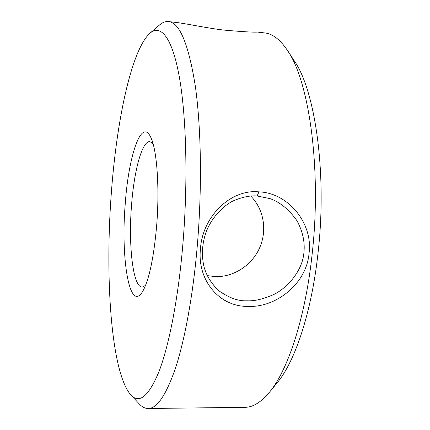 <?xml version="1.0" encoding="UTF-8"?>
<svg xmlns="http://www.w3.org/2000/svg" width="430" height="430" viewBox="0 0 430 430"><rect width="100%" height="100%" fill="white"/><g stroke="black" fill="none" stroke-linecap="round" stroke-linejoin="round"><path stroke-width="0.64" d="M247.847 306.402C219.456 306.848 196.918 280.29 200.477 248.658C202.401 217.032 230.319 188.824 259.021 191.877C287.933 192.812 313.212 223.1 309.057 253.238C306.687 283.558 276.108 307.858 247.847 306.402M257.032 195.962C250.077 195.403 242.042 197.085 232.931 201.003C220.343 207.47 209.7 221.305 205.787 233.055C202.165 243.772 201.487 254.678 203.772 265.778C206.056 275.184 211.178 283.574 219.133 290.949C229.163 297.947 238.413 301.237 246.879 300.812C254.829 301.215 264.289 298.888 275.264 293.824C290.707 285.036 300.242 270.309 302.962 258.613C305.316 248.029 304.822 235.194 296.947 220.692C289.051 209.55 280.07 202.186 270.019 198.606L257.032 195.962L259.021 191.877M257.597 32.094L257.403 32.067C253.979 32.39 243.057 31.755 224.637 30.159C207.362 28.256 188.05 23.897 176.364 22.473L168.603 21.559C165.534 21.242 162.492 22.398 159.476 25.021L149.882 33.287C131.069 50.428 116.492 122.174 111.311 193.355C104.958 276.764 110.816 371.789 130.758 394.864C139.207 404.227 148.619 396.471 158.993 371.59C168.925 345.758 178.106 299.42 182.728 245.917C188.211 182.374 186.4 115.417 179.138 75.933C171.828 36.346 160.406 24.15 149.882 33.287M223.229 299.506L226.588 301.414M207.185 275.592L215.247 276.624C233.743 277.221 251.969 265.256 259.672 247.755C267.39 230.26 263.805 208.921 250.652 196.01M153.048 143.679L149.839 141.604C142.04 140.814 134.063 170.941 131.558 204.97C128.258 244.783 132.87 287.165 142.142 287.143L145.55 285.418M156.574 226.669C159.74 189.302 157.052 150.806 151.107 138.057C141.685 116.132 128.538 155.789 125.259 203.621C120.561 257.952 129.537 314.674 143.029 290.809C149.21 279.204 153.725 257.823 156.574 226.669M130.758 394.864L139.427 404.092C142.147 407.022 145.05 408.489 148.135 408.5C157.047 408.64 166.243 394.944 175.72 367.419C184.814 339.442 192.791 296.539 197.058 248.513C202.229 189.926 201.283 127.801 195.268 85.806C188.512 43.989 179.622 22.575 168.603 21.559M148.135 408.5L244.88 407.323C252.786 407.35 260.929 402.383 269.298 392.423C287.81 370.52 305.52 317.641 312.223 253.367C321.769 168.205 308.885 80.394 287.396 50.326C280.118 39.538 272.55 33.739 264.681 32.933L257.398 32.073M269.298 392.423L277.173 382.797C295.023 361.625 311.847 311.793 318.168 251.722C327.155 172.172 314.916 89.892 294.206 60.727L287.396 50.326"/></g></svg>

